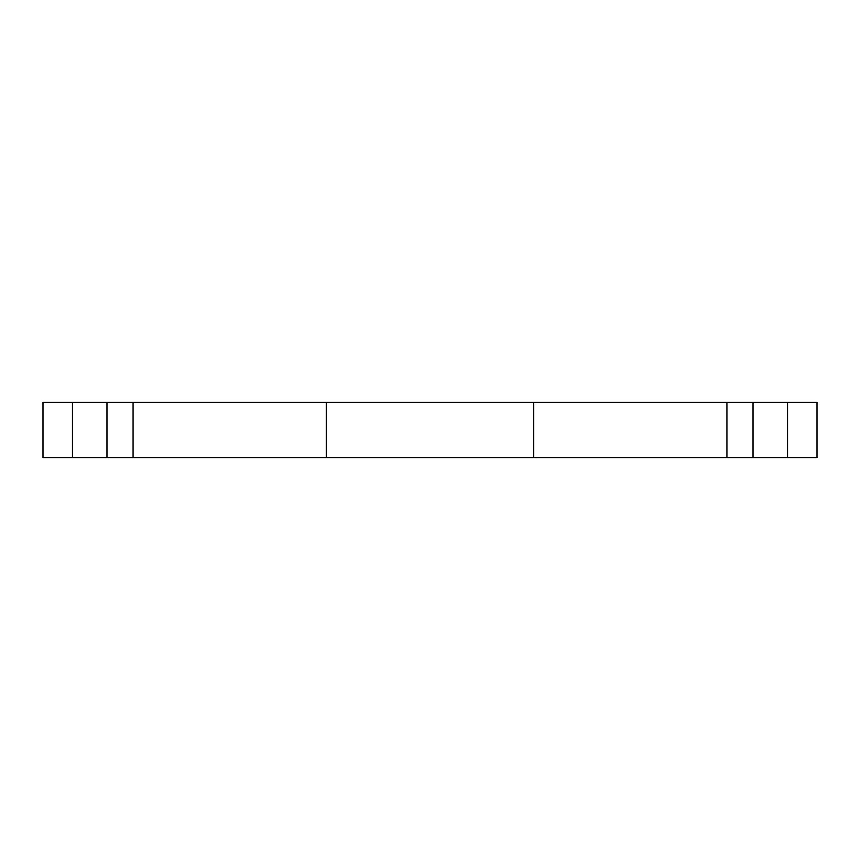 <?xml version="1.0" encoding="UTF-8"?>
<svg xmlns="http://www.w3.org/2000/svg" width="860" height="860" viewBox="0 0 860 860"><rect width="100%" height="100%" fill="white"/><g stroke="black" fill="none" stroke-linecap="round" stroke-linejoin="round"><path stroke-width="1.29" d="M326.338 402.362L43 402.362L43 457.638L817 457.638L817 402.362L326.338 402.362L326.338 457.638M133.074 457.638L133.074 402.362M787.534 402.362L787.534 457.638M753.016 457.638L753.016 402.362M726.926 402.362L726.926 457.638M72.466 457.638L72.466 402.362M106.984 402.362L106.984 457.638M533.662 402.362L533.662 457.638"/></g></svg>

